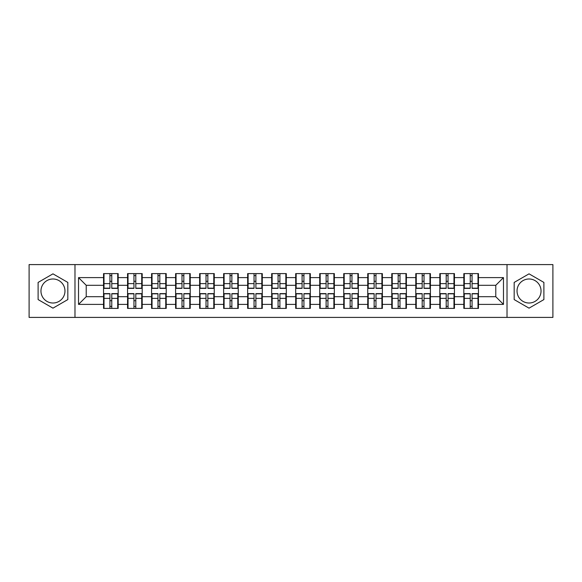 <?xml version="1.0" encoding="UTF-8"?>
<svg xmlns="http://www.w3.org/2000/svg" width="582" height="582" viewBox="0 0 582 582"><rect width="100%" height="100%" fill="white"/><g stroke="black" fill="none" stroke-linecap="round" stroke-linejoin="round"><path stroke-width="0.87" d="M529.038 278.989A12.011 12.011 0 0 0 517.027 291A12.011 12.011 0 0 0 529.038 303.011A12.011 12.011 0 0 0 541.042 291A12.011 12.011 0 0 0 529.038 278.989M52.962 303.011A12.011 12.011 0 0 1 40.958 291A12.011 12.011 0 0 1 52.962 278.989A12.011 12.011 0 0 1 64.973 291A12.011 12.011 0 0 1 52.962 303.011M507.017 317.408L552.9 317.408L552.9 264.592L507.017 264.592L507.017 317.408L74.983 317.408L74.983 264.592L29.1 264.592L29.1 317.408L74.983 317.408M478.455 300.778L477.997 300.778M464.291 300.778L463.832 300.778M463.832 281.222L464.291 281.222M477.997 281.222L478.455 281.222M478.455 279.222L477.997 279.222M464.291 279.222L463.832 279.222M463.832 302.778L464.291 302.778M477.997 302.778L478.455 302.778M454.44 300.778L453.975 300.778M440.276 300.778L439.81 300.778M439.81 281.222L440.276 281.222M453.975 281.222L454.44 281.222M454.44 279.222L453.975 279.222M440.276 279.222L439.81 279.222M439.81 302.778L440.276 302.778M453.975 302.778L454.44 302.778M430.418 300.778L429.96 300.778M416.254 300.778L415.788 300.778M415.788 281.222L416.254 281.222M429.96 281.222L430.418 281.222M430.418 279.222L429.96 279.222M416.254 279.222L415.788 279.222M415.788 302.778L416.254 302.778M429.96 302.778L430.418 302.778M406.396 300.778L405.938 300.778M392.232 300.778L391.773 300.778M391.773 281.222L392.232 281.222M405.938 281.222L406.396 281.222M406.396 279.222L405.938 279.222M392.232 279.222L391.773 279.222M391.773 302.778L392.232 302.778M405.938 302.778L406.396 302.778M382.381 300.778L381.916 300.778M368.217 300.778L367.751 300.778M367.751 281.222L368.217 281.222M381.916 281.222L382.381 281.222M382.381 279.222L381.916 279.222M368.217 279.222L367.751 279.222M367.751 302.778L368.217 302.778M381.916 302.778L382.381 302.778M358.359 300.778L357.901 300.778M344.195 300.778L343.736 300.778M343.736 281.222L344.195 281.222M357.901 281.222L358.359 281.222M358.359 279.222L357.901 279.222M344.195 279.222L343.736 279.222M343.736 302.778L344.195 302.778M357.901 302.778L358.359 302.778M334.344 300.778L333.879 300.778M320.18 300.778L319.714 300.778M319.714 281.222L320.18 281.222M333.879 281.222L334.344 281.222M334.344 279.222L333.879 279.222M320.18 279.222L319.714 279.222M319.714 302.778L320.18 302.778M333.879 302.778L334.344 302.778M310.322 300.778L309.864 300.778M296.158 300.778L295.7 300.778M295.7 281.222L296.158 281.222M309.864 281.222L310.322 281.222M310.322 279.222L309.864 279.222M296.158 279.222L295.7 279.222M295.7 302.778L296.158 302.778M309.864 302.778L310.322 302.778M286.3 300.778L285.842 300.778M272.136 300.778L271.678 300.778M271.678 281.222L272.136 281.222M285.842 281.222L286.3 281.222M286.3 279.222L285.842 279.222M272.136 279.222L271.678 279.222M271.678 302.778L272.136 302.778M285.842 302.778L286.3 302.778M262.286 300.778L261.82 300.778M248.121 300.778L247.656 300.778M247.656 281.222L248.121 281.222M261.82 281.222L262.286 281.222M262.286 279.222L261.82 279.222M248.121 279.222L247.656 279.222M247.656 302.778L248.121 302.778M261.82 302.778L262.286 302.778M238.264 300.778L237.805 300.778M224.099 300.778L223.641 300.778M223.641 281.222L224.099 281.222M237.805 281.222L238.264 281.222M238.264 279.222L237.805 279.222M224.099 279.222L223.641 279.222M223.641 302.778L224.099 302.778M237.805 302.778L238.264 302.778M214.249 300.778L213.783 300.778M200.084 300.778L199.619 300.778M199.619 281.222L200.084 281.222M213.783 281.222L214.249 281.222M214.249 279.222L213.783 279.222M200.084 279.222L199.619 279.222M199.619 302.778L200.084 302.778M213.783 302.778L214.249 302.778M190.227 300.778L189.768 300.778M176.062 300.778L175.604 300.778M175.604 281.222L176.062 281.222M189.768 281.222L190.227 281.222M190.227 279.222L189.768 279.222M176.062 279.222L175.604 279.222M175.604 302.778L176.062 302.778M189.768 302.778L190.227 302.778M166.212 300.778L165.746 300.778M152.04 300.778L151.582 300.778M151.582 281.222L152.04 281.222M165.746 281.222L166.212 281.222M166.212 279.222L165.746 279.222M152.04 279.222L151.582 279.222M151.582 302.778L152.04 302.778M165.746 302.778L166.212 302.778M142.19 300.778L141.724 300.778M128.025 300.778L127.56 300.778M127.56 281.222L128.025 281.222M141.724 281.222L142.19 281.222M142.19 279.222L141.724 279.222M128.025 279.222L127.56 279.222M127.56 302.778L128.025 302.778M141.724 302.778L142.19 302.778M507.017 264.592L74.983 264.592M495.777 296.696L495.777 285.304L478.455 285.304L478.455 296.696L495.777 296.696L503.474 304.393L503.474 277.607L478.455 277.607L478.455 273.598L463.832 273.598L463.832 285.304L454.44 285.304L454.44 296.696L463.832 296.696L463.832 285.304M503.474 304.393L478.455 304.393L478.455 308.402L463.832 308.402L463.832 304.393L454.44 304.393L454.44 308.402L439.81 308.402L439.81 304.393L430.418 304.393L430.418 308.402L415.788 308.402L415.788 304.393L406.396 304.393L406.396 308.402L391.773 308.402L391.773 304.393L382.381 304.393L382.381 308.402L367.751 308.402L367.751 304.393L358.359 304.393L358.359 308.402L343.736 308.402L343.736 304.393L334.344 304.393L334.344 308.402L319.714 308.402L319.714 304.393L310.322 304.393L310.322 308.402L295.7 308.402L295.7 304.393L286.3 304.393L286.3 308.402L271.678 308.402L271.678 304.393L262.286 304.393L262.286 308.402L247.656 308.402L247.656 304.393L238.264 304.393L238.264 308.402L223.641 308.402L223.641 304.393L214.249 304.393L214.249 308.402L199.619 308.402L199.619 304.393L190.227 304.393L190.227 308.402L175.604 308.402L175.604 304.393L166.212 304.393L166.212 308.402L151.582 308.402L151.582 304.393L142.19 304.393L142.19 308.402L127.56 308.402L127.56 304.393L118.168 304.393L118.168 308.402L103.545 308.402L103.545 304.393L78.526 304.393L78.526 277.607L103.545 277.607L103.545 285.304L86.223 285.304L86.223 296.696L103.545 296.696L103.545 285.304M463.832 277.607L454.44 277.607L454.44 273.598L439.81 273.598L439.81 277.607L430.418 277.607L430.418 273.598L415.788 273.598L415.788 277.607L406.396 277.607L406.396 273.598L391.773 273.598L391.773 277.607L382.381 277.607L382.381 273.598L367.751 273.598L367.751 277.607L358.359 277.607L358.359 273.598L343.736 273.598L343.736 277.607L334.344 277.607L334.344 273.598L319.714 273.598L319.714 277.607L310.322 277.607L310.322 273.598L295.7 273.598L295.7 277.607L286.3 277.607L286.3 273.598L271.678 273.598L271.678 277.607L262.286 277.607L262.286 273.598L247.656 273.598L247.656 277.607L238.264 277.607L238.264 273.598L223.641 273.598L223.641 277.607L214.249 277.607L214.249 273.598L199.619 273.598L199.619 277.607L190.227 277.607L190.227 273.598L175.604 273.598L175.604 277.607L166.212 277.607L166.212 273.598L151.582 273.598L151.582 277.607L142.19 277.607L142.19 273.598L127.56 273.598L127.56 277.607L118.168 277.607L118.168 273.598L103.545 273.598L103.545 277.607M463.832 296.696L463.832 304.393M454.44 296.696L454.44 304.393M454.44 277.607L454.44 285.304M430.418 296.696L439.81 296.696L439.81 285.304L430.418 285.304L430.418 304.393M439.81 296.696L439.81 304.393M439.81 277.607L439.81 285.304M430.418 277.607L430.418 285.304M406.396 296.696L415.788 296.696L415.788 285.304L406.396 285.304L406.396 304.393M415.788 296.696L415.788 304.393M415.788 277.607L415.788 285.304M406.396 277.607L406.396 285.304M382.381 296.696L391.773 296.696L391.773 285.304L382.381 285.304L382.381 304.393M391.773 296.696L391.773 304.393M391.773 277.607L391.773 285.304M382.381 277.607L382.381 285.304M358.359 296.696L367.751 296.696L367.751 285.304L358.359 285.304L358.359 304.393M367.751 296.696L367.751 304.393M367.751 277.607L367.751 285.304M358.359 277.607L358.359 285.304M334.344 296.696L343.736 296.696L343.736 285.304L334.344 285.304L334.344 304.393M343.736 296.696L343.736 304.393M343.736 277.607L343.736 285.304M334.344 277.607L334.344 285.304M310.322 296.696L319.714 296.696L319.714 285.304L310.322 285.304L310.322 304.393M319.714 296.696L319.714 304.393M319.714 277.607L319.714 285.304M310.322 277.607L310.322 285.304M286.3 296.696L295.7 296.696L295.7 285.304L286.3 285.304L286.3 304.393M295.7 296.696L295.7 304.393M295.7 277.607L295.7 285.304M286.3 277.607L286.3 285.304M262.286 296.696L271.678 296.696L271.678 285.304L262.286 285.304L262.286 304.393M271.678 296.696L271.678 304.393M271.678 277.607L271.678 285.304M262.286 277.607L262.286 285.304M238.264 296.696L247.656 296.696L247.656 285.304L238.264 285.304L238.264 304.393M247.656 296.696L247.656 304.393M247.656 277.607L247.656 285.304M238.264 277.607L238.264 285.304M214.249 296.696L223.641 296.696L223.641 285.304L214.249 285.304L214.249 304.393M223.641 296.696L223.641 304.393M223.641 277.607L223.641 285.304M214.249 277.607L214.249 285.304M190.227 296.696L199.619 296.696L199.619 285.304L190.227 285.304L190.227 304.393M199.619 296.696L199.619 304.393M199.619 277.607L199.619 285.304M190.227 277.607L190.227 285.304M166.212 296.696L175.604 296.696L175.604 285.304L166.212 285.304L166.212 304.393M175.604 296.696L175.604 304.393M175.604 277.607L175.604 285.304M166.212 277.607L166.212 285.304M142.19 296.696L151.582 296.696L151.582 285.304L142.19 285.304L142.19 304.393M151.582 296.696L151.582 304.393M151.582 277.607L151.582 285.304M142.19 277.607L142.19 285.304M118.168 296.696L127.56 296.696L127.56 285.304L118.168 285.304L118.168 304.393M127.56 296.696L127.56 304.393M127.56 277.607L127.56 285.304M118.168 277.607L118.168 285.304M118.168 300.778L117.71 300.778M104.003 300.778L103.545 300.778M103.545 281.222L104.003 281.222M117.71 281.222L118.168 281.222M118.168 279.222L117.71 279.222M104.003 279.222L103.545 279.222M103.545 302.778L104.003 302.778M117.71 302.778L118.168 302.778M103.545 296.696L103.545 304.393M86.223 296.696L78.526 304.393M78.526 277.607L86.223 285.304M478.455 296.696L478.455 304.393M478.455 277.607L478.455 285.304M503.474 277.607L495.777 285.304M52.962 273.846L38.106 282.423L38.106 299.577L52.962 308.154L67.825 299.577L67.825 282.423L52.962 273.846M514.175 299.577L529.038 308.154L543.894 299.577L543.894 282.423L529.038 273.846L514.175 282.423L514.175 299.577M117.71 273.598L117.71 288.381L111.78 288.381L111.78 273.598M109.933 273.598L109.933 288.381L104.003 288.381L104.003 273.598M109.933 275.606L111.78 275.606M111.78 281.302L109.933 281.302M104.003 308.402L104.003 293.619L109.933 293.619L109.933 308.402M111.78 308.402L111.78 293.619L117.71 293.619L117.71 308.402M111.78 306.394L109.933 306.394M109.933 300.698L111.78 300.698M141.724 273.598L141.724 288.381L135.802 288.381L135.802 273.598M133.955 273.598L133.955 288.381L128.025 288.381L128.025 273.598M133.955 275.606L135.802 275.606M135.802 281.302L133.955 281.302M165.746 273.598L165.746 288.381L159.817 288.381L159.817 273.598M157.969 273.598L157.969 288.381L152.04 288.381L152.04 273.598M157.969 275.606L159.817 275.606M159.817 281.302L157.969 281.302M189.768 273.598L189.768 288.381L183.839 288.381L183.839 273.598M181.991 273.598L181.991 288.381L176.062 288.381L176.062 273.598M181.991 275.606L183.839 275.606M183.839 281.302L181.991 281.302M213.783 273.598L213.783 288.381L207.854 288.381L207.854 273.598M206.006 273.598L206.006 288.381L200.084 288.381L200.084 273.598M206.006 275.606L207.854 275.606M207.854 281.302L206.006 281.302M237.805 273.598L237.805 288.381L231.876 288.381L231.876 273.598M230.028 273.598L230.028 288.381L224.099 288.381L224.099 273.598M230.028 275.606L231.876 275.606M231.876 281.302L230.028 281.302M128.025 308.402L128.025 293.619L133.955 293.619L133.955 308.402M135.802 308.402L135.802 293.619L141.724 293.619L141.724 308.402M135.802 306.394L133.955 306.394M133.955 300.698L135.802 300.698M152.04 308.402L152.04 293.619L157.969 293.619L157.969 308.402M159.817 308.402L159.817 293.619L165.746 293.619L165.746 308.402M159.817 306.394L157.969 306.394M157.969 300.698L159.817 300.698M176.062 308.402L176.062 293.619L181.991 293.619L181.991 308.402M183.839 308.402L183.839 293.619L189.768 293.619L189.768 308.402M183.839 306.394L181.991 306.394M181.991 300.698L183.839 300.698M200.084 308.402L200.084 293.619L206.006 293.619L206.006 308.402M207.854 308.402L207.854 293.619L213.783 293.619L213.783 308.402M207.854 306.394L206.006 306.394M206.006 300.698L207.854 300.698M224.099 308.402L224.099 293.619L230.028 293.619L230.028 308.402M231.876 308.402L231.876 293.619L237.805 293.619L237.805 308.402M231.876 306.394L230.028 306.394M230.028 300.698L231.876 300.698M261.82 273.598L261.82 288.381L255.898 288.381L255.898 273.598M254.05 273.598L254.05 288.381L248.121 288.381L248.121 273.598M254.05 275.606L255.898 275.606M255.898 281.302L254.05 281.302M248.121 308.402L248.121 293.619L254.05 293.619L254.05 308.402M255.898 308.402L255.898 293.619L261.82 293.619L261.82 308.402M255.898 306.394L254.05 306.394M254.05 300.698L255.898 300.698M285.842 273.598L285.842 288.381L279.913 288.381L279.913 273.598M278.065 273.598L278.065 288.381L272.136 288.381L272.136 273.598M278.065 275.606L279.913 275.606M279.913 281.302L278.065 281.302M272.136 308.402L272.136 293.619L278.065 293.619L278.065 308.402M279.913 308.402L279.913 293.619L285.842 293.619L285.842 308.402M279.913 306.394L278.065 306.394M278.065 300.698L279.913 300.698M309.864 273.598L309.864 288.381L303.935 288.381L303.935 273.598M302.087 273.598L302.087 288.381L296.158 288.381L296.158 273.598M302.087 275.606L303.935 275.606M303.935 281.302L302.087 281.302M296.158 308.402L296.158 293.619L302.087 293.619L302.087 308.402M303.935 308.402L303.935 293.619L309.864 293.619L309.864 308.402M303.935 306.394L302.087 306.394M302.087 300.698L303.935 300.698M333.879 273.598L333.879 288.381L327.95 288.381L327.95 273.598M326.102 273.598L326.102 288.381L320.18 288.381L320.18 273.598M326.102 275.606L327.95 275.606M327.95 281.302L326.102 281.302M320.18 308.402L320.18 293.619L326.102 293.619L326.102 308.402M327.95 308.402L327.95 293.619L333.879 293.619L333.879 308.402M327.95 306.394L326.102 306.394M326.102 300.698L327.95 300.698M357.901 273.598L357.901 288.381L351.972 288.381L351.972 273.598M350.124 273.598L350.124 288.381L344.195 288.381L344.195 273.598M350.124 275.606L351.972 275.606M351.972 281.302L350.124 281.302M344.195 308.402L344.195 293.619L350.124 293.619L350.124 308.402M351.972 308.402L351.972 293.619L357.901 293.619L357.901 308.402M351.972 306.394L350.124 306.394M350.124 300.698L351.972 300.698M381.916 273.598L381.916 288.381L375.994 288.381L375.994 273.598M374.146 273.598L374.146 288.381L368.217 288.381L368.217 273.598M374.146 275.606L375.994 275.606M375.994 281.302L374.146 281.302M368.217 308.402L368.217 293.619L374.146 293.619L374.146 308.402M375.994 308.402L375.994 293.619L381.916 293.619L381.916 308.402M375.994 306.394L374.146 306.394M374.146 300.698L375.994 300.698M405.938 273.598L405.938 288.381L400.009 288.381L400.009 273.598M398.161 273.598L398.161 288.381L392.232 288.381L392.232 273.598M398.161 275.606L400.009 275.606M400.009 281.302L398.161 281.302M392.232 308.402L392.232 293.619L398.161 293.619L398.161 308.402M400.009 308.402L400.009 293.619L405.938 293.619L405.938 308.402M400.009 306.394L398.161 306.394M398.161 300.698L400.009 300.698M429.96 273.598L429.96 288.381L424.031 288.381L424.031 273.598M422.183 273.598L422.183 288.381L416.254 288.381L416.254 273.598M422.183 275.606L424.031 275.606M424.031 281.302L422.183 281.302M416.254 308.402L416.254 293.619L422.183 293.619L422.183 308.402M424.031 308.402L424.031 293.619L429.96 293.619L429.96 308.402M424.031 306.394L422.183 306.394M422.183 300.698L424.031 300.698M453.975 273.598L453.975 288.381L448.045 288.381L448.045 273.598M446.198 273.598L446.198 288.381L440.276 288.381L440.276 273.598M446.198 275.606L448.045 275.606M448.045 281.302L446.198 281.302M440.276 308.402L440.276 293.619L446.198 293.619L446.198 308.402M448.045 308.402L448.045 293.619L453.975 293.619L453.975 308.402M448.045 306.394L446.198 306.394M446.198 300.698L448.045 300.698M477.997 273.598L477.997 288.381L472.067 288.381L472.067 273.598M470.22 273.598L470.22 288.381L464.291 288.381L464.291 273.598M470.22 275.606L472.067 275.606M472.067 281.302L470.22 281.302M464.291 308.402L464.291 293.619L470.22 293.619L470.22 308.402M472.067 308.402L472.067 293.619L477.997 293.619L477.997 308.402M472.067 306.394L470.22 306.394M470.22 300.698L472.067 300.698M109.933 283.63L104.003 283.63M109.933 288.185L104.003 288.185M117.71 283.63L111.78 283.63M117.71 288.185L111.78 288.185M111.78 298.37L117.71 298.37M111.78 293.815L117.71 293.815M104.003 298.37L109.933 298.37M104.003 293.815L109.933 293.815M133.955 283.63L128.025 283.63M133.955 288.185L128.025 288.185M141.724 283.63L135.802 283.63M141.724 288.185L135.802 288.185M157.969 283.63L152.04 283.63M157.969 288.185L152.04 288.185M165.746 283.63L159.817 283.63M165.746 288.185L159.817 288.185M181.991 283.63L176.062 283.63M181.991 288.185L176.062 288.185M189.768 283.63L183.839 283.63M189.768 288.185L183.839 288.185M206.006 283.63L200.084 283.63M206.006 288.185L200.084 288.185M213.783 283.63L207.854 283.63M213.783 288.185L207.854 288.185M230.028 283.63L224.099 283.63M230.028 288.185L224.099 288.185M237.805 283.63L231.876 283.63M237.805 288.185L231.876 288.185M135.802 298.37L141.724 298.37M135.802 293.815L141.724 293.815M128.025 298.37L133.955 298.37M128.025 293.815L133.955 293.815M159.817 298.37L165.746 298.37M159.817 293.815L165.746 293.815M152.04 298.37L157.969 298.37M152.04 293.815L157.969 293.815M183.839 298.37L189.768 298.37M183.839 293.815L189.768 293.815M176.062 298.37L181.991 298.37M176.062 293.815L181.991 293.815M207.854 298.37L213.783 298.37M207.854 293.815L213.783 293.815M200.084 298.37L206.006 298.37M200.084 293.815L206.006 293.815M231.876 298.37L237.805 298.37M231.876 293.815L237.805 293.815M224.099 298.37L230.028 298.37M224.099 293.815L230.028 293.815M254.05 283.63L248.121 283.63M254.05 288.185L248.121 288.185M261.82 283.63L255.898 283.63M261.82 288.185L255.898 288.185M255.898 298.37L261.82 298.37M255.898 293.815L261.82 293.815M248.121 298.37L254.05 298.37M248.121 293.815L254.05 293.815M278.065 283.63L272.136 283.63M278.065 288.185L272.136 288.185M285.842 283.63L279.913 283.63M285.842 288.185L279.913 288.185M279.913 298.37L285.842 298.37M279.913 293.815L285.842 293.815M272.136 298.37L278.065 298.37M272.136 293.815L278.065 293.815M302.087 283.63L296.158 283.63M302.087 288.185L296.158 288.185M309.864 283.63L303.935 283.63M309.864 288.185L303.935 288.185M303.935 298.37L309.864 298.37M303.935 293.815L309.864 293.815M296.158 298.37L302.087 298.37M296.158 293.815L302.087 293.815M326.102 283.63L320.18 283.63M326.102 288.185L320.18 288.185M333.879 283.63L327.95 283.63M333.879 288.185L327.95 288.185M327.95 298.37L333.879 298.37M327.95 293.815L333.879 293.815M320.18 298.37L326.102 298.37M320.18 293.815L326.102 293.815M350.124 283.63L344.195 283.63M350.124 288.185L344.195 288.185M357.901 283.63L351.972 283.63M357.901 288.185L351.972 288.185M351.972 298.37L357.901 298.37M351.972 293.815L357.901 293.815M344.195 298.37L350.124 298.37M344.195 293.815L350.124 293.815M374.146 283.63L368.217 283.63M374.146 288.185L368.217 288.185M381.916 283.63L375.994 283.63M381.916 288.185L375.994 288.185M375.994 298.37L381.916 298.37M375.994 293.815L381.916 293.815M368.217 298.37L374.146 298.37M368.217 293.815L374.146 293.815M398.161 283.63L392.232 283.63M398.161 288.185L392.232 288.185M405.938 283.63L400.009 283.63M405.938 288.185L400.009 288.185M400.009 298.37L405.938 298.37M400.009 293.815L405.938 293.815M392.232 298.37L398.161 298.37M392.232 293.815L398.161 293.815M422.183 283.63L416.254 283.63M422.183 288.185L416.254 288.185M429.96 283.63L424.031 283.63M429.96 288.185L424.031 288.185M424.031 298.37L429.96 298.37M424.031 293.815L429.96 293.815M416.254 298.37L422.183 298.37M416.254 293.815L422.183 293.815M446.198 283.63L440.276 283.63M446.198 288.185L440.276 288.185M453.975 283.63L448.045 283.63M453.975 288.185L448.045 288.185M448.045 298.37L453.975 298.37M448.045 293.815L453.975 293.815M440.276 298.37L446.198 298.37M440.276 293.815L446.198 293.815M470.22 283.63L464.291 283.63M470.22 288.185L464.291 288.185M477.997 283.63L472.067 283.63M477.997 288.185L472.067 288.185M472.067 298.37L477.997 298.37M472.067 293.815L477.997 293.815M464.291 298.37L470.22 298.37M464.291 293.815L470.22 293.815"/></g></svg>
